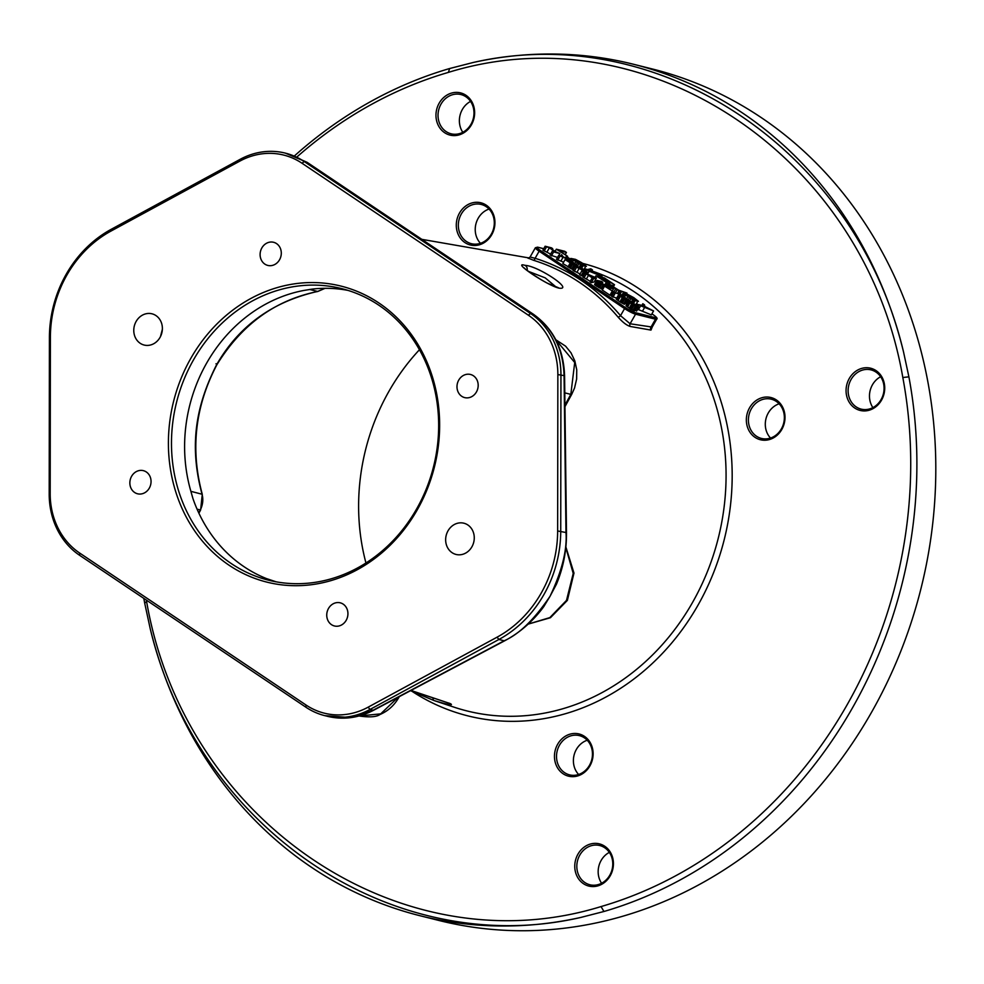 <?xml version="1.0" encoding="UTF-8"?>
<svg xmlns="http://www.w3.org/2000/svg" width="984" height="984" viewBox="0 0 984 984"><rect width="100%" height="100%" fill="white"/><g stroke="black" fill="none" stroke-linecap="round" stroke-linejoin="round"><path stroke-width="1.48" d="M294.536 155.829A438.913 386.823 104.1 0 1 449.651 68.523M448.36 72.398L449.663 68.523L472.726 62.607C659.92 19.311 855.674 150.737 903.509 351.829A438.913 386.823 104.1 0 0 633.585 64.28L652.478 69.015A438.913 386.823 104.1 0 1 871.037 713.179A438.913 386.823 104.1 0 1 438.913 920.471L420.02 915.735A438.913 386.823 104.1 0 1 150.097 628.198C197.919 829.278 393.674 960.704 580.892 917.42L603.942 911.491L601.039 906.571A434.338 382.776 -75.9 0 0 902.82 377.499C864.69 156.702 647.509 10.898 448.36 72.398A434.338 382.776 -75.9 0 0 297.057 156.85M472.714 62.595A438.913 386.823 104.1 0 1 633.585 64.28M603.955 911.491A438.913 386.823 104.1 0 0 852.144 708.443A438.913 386.823 104.1 0 0 908.896 376.847L903.509 351.829M580.892 917.42A438.913 386.823 104.1 0 1 420.02 915.735M143.836 598.42A438.913 386.823 104.1 0 0 144.697 603.167L150.109 628.198M146.333 600.092A434.338 382.776 -75.9 0 0 146.591 601.458C184.721 822.255 401.89 968.059 601.039 906.571M471.754 203.012A21.759 19.176 -75.9 0 0 456.674 229.469A21.759 19.176 -75.9 0 0 479.479 244.77A21.759 19.176 -75.9 0 0 494.558 218.325A21.759 19.176 -75.9 0 0 471.754 203.012M784.629 413.071A21.759 19.176 -75.9 0 0 761.825 397.757A21.759 19.176 -75.9 0 0 746.733 424.215A21.759 19.176 -75.9 0 0 769.537 439.516A21.759 19.176 -75.9 0 0 784.629 413.071M577.645 775.946A21.759 19.176 -75.9 0 0 592.737 749.5A21.759 19.176 -75.9 0 0 569.933 734.187A21.759 19.176 -75.9 0 0 554.841 760.632A21.759 19.176 -75.9 0 0 577.645 775.946M451.447 93.111A21.759 19.176 -75.9 0 0 436.355 119.568A21.759 19.176 -75.9 0 0 459.159 134.882A21.759 19.176 -75.9 0 0 474.251 108.425A21.759 19.176 -75.9 0 0 451.447 93.111M884.345 383.76A21.759 19.176 -75.9 0 0 861.541 368.447A21.759 19.176 -75.9 0 0 846.449 394.892A21.759 19.176 -75.9 0 0 869.253 410.205A21.759 19.176 -75.9 0 0 884.345 383.76M597.964 885.846A21.759 19.176 -75.9 0 0 613.044 859.401A21.759 19.176 -75.9 0 0 590.24 844.087A21.759 19.176 -75.9 0 0 575.148 870.533A21.759 19.176 -75.9 0 0 597.964 885.846M528.863 258.386L533.426 260.243A224.758 198.079 104.1 0 1 618.001 317.02C622.626 322.248 626.697 325.397 630.252 326.454L650.977 330.095L652.38 326.713M525.025 265.36C538.211 265.901 574.619 290.341 558.949 288.14C547.092 285.434 510.61 260.945 525.025 265.36A4.576 4.01 100.1 0 1 527.141 270.379M528.543 271.412L545.197 277.857L556.12 287.057M365.95 562.996A206.665 182.126 104.1 0 1 389.098 391.042A206.665 182.126 104.1 0 1 419.43 349.751M476.428 391.976A11.931 10.517 -75.9 0 0 470.487 374.474A11.931 10.517 -75.9 0 0 458.741 380.107A11.931 10.517 -75.9 0 0 464.682 397.61A11.931 10.517 -75.9 0 0 476.428 391.976M50.184 493.685L50.393 337.291A112.213 98.892 104.1 0 1 110.971 231.08L239.887 161.093A74.046 65.251 104.1 0 1 302.026 163.246L528.359 315.2A74.046 65.251 104.1 0 1 557.854 374.572L557.645 530.966A112.213 98.892 104.1 0 1 497.068 637.177L368.151 707.164A74.046 65.251 104.1 0 1 306.012 705.011L79.679 553.057A74.046 65.251 104.1 0 1 50.184 493.685L49.2 494.079L49.409 337.684A114.501 100.909 104.1 0 1 111.229 229.297L240.145 159.322A76.334 67.269 104.1 0 1 285.335 153.123A76.334 67.269 104.1 0 1 304.204 161.536L530.524 313.49A76.334 67.269 104.1 0 1 560.942 374.707L560.732 531.089A114.501 100.909 104.1 0 1 498.913 639.477L369.996 709.464A76.334 67.269 104.1 0 1 324.794 715.651A76.334 67.269 104.1 0 1 305.938 707.238L79.606 555.296A76.334 67.269 104.1 0 1 49.2 494.079M190.908 358.188A152.594 134.476 104.1 0 1 378.84 302.949A152.594 134.476 104.1 0 1 417.13 510.069A152.594 134.476 104.1 0 1 229.198 565.308A152.594 134.476 104.1 0 1 190.908 358.188M140.183 343.281A16.101 14.194 -75.9 0 0 144.168 345.052A16.101 14.194 -75.9 0 0 161.081 335.237A16.101 14.194 -75.9 0 0 155.976 315.593A16.101 14.194 -75.9 0 0 152.003 313.81A16.101 14.194 -75.9 0 0 135.079 323.638A16.101 14.194 -75.9 0 0 140.183 343.281M467.855 524.976A16.101 14.194 -75.9 0 0 463.87 523.205A16.101 14.194 -75.9 0 0 446.957 533.02A16.101 14.194 -75.9 0 0 452.062 552.664A16.101 14.194 -75.9 0 0 456.035 554.447A16.101 14.194 -75.9 0 0 472.96 544.619A16.101 14.194 -75.9 0 0 467.855 524.976M264.856 264.118A11.931 10.517 -75.9 0 0 267.796 265.422A11.931 10.517 -75.9 0 0 280.329 258.152A11.931 10.517 -75.9 0 0 276.553 243.602A11.931 10.517 -75.9 0 0 273.601 242.285A11.931 10.517 -75.9 0 0 261.067 249.567A11.931 10.517 -75.9 0 0 264.856 264.118M343.182 604.139A11.931 10.517 -75.9 0 0 340.243 602.823A11.931 10.517 -75.9 0 0 327.709 610.105A11.931 10.517 -75.9 0 0 331.485 624.656A11.931 10.517 -75.9 0 0 334.437 625.972A11.931 10.517 -75.9 0 0 346.971 618.69A11.931 10.517 -75.9 0 0 343.182 604.139M149.297 488.15A11.931 10.517 -75.9 0 0 143.356 470.647A11.931 10.517 -75.9 0 0 131.61 476.281A11.931 10.517 -75.9 0 0 137.551 493.784A11.931 10.517 -75.9 0 0 149.297 488.15M324.794 715.651L350.513 717.582L373.133 710.239L504.152 640.793C519.048 634.299 534.349 619.453 550.056 596.255C562.012 570.991 567.325 549.699 565.972 532.406L564.066 375.482C563.094 348.68 552.787 328.238 533.144 314.154L306.823 162.2L285.335 153.123M559.748 575.443L550.056 596.255L543.758 606.661C532.996 621.236 519.982 632.601 504.706 640.769A4.576 1.562 62.1 0 1 504.152 640.793L498.913 639.477L497.068 637.177M557.645 530.966L566.489 532.615C566.649 550.523 563.303 567.719 556.44 584.225L550.056 596.255L539.65 611.962M528.199 624.077L549.835 617.62L566.501 600.388L573.229 573.426L565.8 547.473M565.861 546.895L573.979 573.082L567.387 600.351L566.501 600.388M162.372 329.308L160.49 336.553M410.98 690.448L448.384 702.982C450.807 703.375 458.335 707.902 434.092 700.559A4.576 2.152 -71.4 0 1 433.046 697.89M434.092 700.559L410.5 690.706M266.356 578.543L276.135 581.815M274.979 581.606A150.294 132.459 104.1 0 1 192.901 498.433L190.478 489.909A150.294 132.459 104.1 0 1 206.775 362.887A150.294 132.459 104.1 0 1 304.29 290.378L312.309 289.087A150.294 132.459 104.1 0 1 348.016 290.403M193.663 359.591A150.294 132.459 104.1 0 1 341.632 288.607A150.294 132.459 104.1 0 1 416.478 509.195A150.294 132.459 -75.9 0 1 268.497 580.179A150.294 132.459 -75.9 0 1 193.663 359.591M216.013 363.748L216.665 364.621C196.468 404.461 188.608 444.313 202.015 494.128C203.467 499.331 202.901 504.632 200.318 510.019L198.768 512.935M324.818 288.324L317.623 291.461C272.531 301.621 238.878 325.999 216.665 364.621M489.048 209.063A20.233 17.823 -75.9 0 0 475.912 223.971A20.233 17.823 -75.9 0 0 480.463 243.306M779.119 403.809A20.233 17.823 -75.9 0 0 765.65 428.224A20.233 17.823 -75.9 0 0 770.534 438.052M587.227 740.239A20.233 17.823 -75.9 0 0 574.078 755.146A20.233 17.823 -75.9 0 0 578.629 774.482M470.549 101.413A20.233 17.823 -75.9 0 0 462.8 132.286M880.643 376.737A20.233 17.823 -75.9 0 0 869.831 400.033A20.233 17.823 -75.9 0 0 872.894 407.622M609.342 852.378A20.233 17.823 -75.9 0 0 601.593 883.263M452.419 94.759A20.233 17.823 -75.9 0 0 438.04 114.599A20.233 17.823 -75.9 0 0 451.078 133.787A20.233 17.823 -75.9 0 0 459.589 133.59A20.233 17.823 104.1 0 0 473.968 113.738A20.233 17.823 104.1 0 0 460.93 94.55A20.233 17.823 104.1 0 0 452.419 94.759M883.718 384.326A20.233 17.823 -75.9 0 0 871.024 369.886A20.233 17.823 -75.9 0 0 848.479 394.682A20.233 17.823 104.1 0 0 861.172 409.123A20.233 17.823 104.1 0 0 883.718 384.326M598.383 884.554A20.233 17.823 -75.9 0 0 612.761 864.715A20.233 17.823 -75.9 0 0 599.723 845.527A20.233 17.823 -75.9 0 0 591.212 845.723A20.233 17.823 104.1 0 0 576.833 865.576A20.233 17.823 104.1 0 0 589.883 884.764A20.233 17.823 104.1 0 0 598.383 884.554M472.726 204.66A20.233 17.823 -75.9 0 0 458.347 224.5A20.233 17.823 -75.9 0 0 471.397 243.688A20.233 17.823 -75.9 0 0 479.909 243.491A20.233 17.823 104.1 0 0 494.288 223.639A20.233 17.823 104.1 0 0 481.238 204.451A20.233 17.823 104.1 0 0 472.726 204.66M784.002 413.637A20.233 17.823 -75.9 0 0 771.308 399.197A20.233 17.823 -75.9 0 0 748.763 423.993A20.233 17.823 104.1 0 0 761.456 438.433A20.233 17.823 104.1 0 0 784.002 413.637M578.075 774.654A20.233 17.823 -75.9 0 0 592.454 754.814A20.233 17.823 -75.9 0 0 579.404 735.626A20.233 17.823 -75.9 0 0 570.904 735.823A20.233 17.823 104.1 0 0 556.526 755.675A20.233 17.823 104.1 0 0 569.564 774.863A20.233 17.823 104.1 0 0 578.075 774.654M358.963 716.008L380.697 713.867L398.065 697.299M564.939 405.101L570.831 394.375L574.717 362.518L555.825 339.763M594.963 280.575L596.267 281.449M612.503 292.31L613.561 292.961M637.792 309.32L651.322 314.88L653.573 310.944L644.803 306.479L644.52 304.868L642.823 303.724L643.241 305.729L638.948 304.659L640.645 305.803L653.573 310.944M545.136 246.234L549.367 247.833L555.308 251.818L552.356 251.08L553.623 251.941L559.921 253.515L556.108 252.027L550.167 248.03L552.713 248.669L551.434 247.82L545.136 246.234L542.897 250.17L550.622 254.118M552.356 251.08L550.105 255.016L557.547 257.414M558.715 255.36L569.687 260.071L563.106 256.726L561.618 254.659L561.938 256.16L558.715 255.36L556.477 259.296L563.623 262.199M565.087 259.628L573.881 265.139L577.989 265.803L571.384 261.203L565.087 259.628L562.836 263.564L573.389 269.776M575.271 266.467L582.971 270.452L581.851 270.883L583.34 271.879L584.508 271.375L588.038 272.617L581.569 268.042L575.271 266.467L573.02 270.403L580.093 273.958M581.851 270.883L579.601 274.819L583.364 275.938M585.628 272.002L585.037 273.023L593.524 278.718L596.427 278.017L585.037 273.023L582.786 276.959L590.277 281.313M592.245 277.857L589.994 281.805L591.273 282.654L594.176 281.953L596.427 278.017M596.796 280.514L603.155 284.794L609.158 286.565L600.265 282.912L598.309 281.252L602.786 282.297L601.519 281.436L596.907 280.366L594.545 284.462L602.663 289.431M604.557 286.123L602.306 290.059L609.945 295.188L610.744 295.397L612.995 291.461L606.624 287.18L612.122 288.558L604.557 286.123L612.995 291.461M613.893 292.396L621.457 294.831L613.893 292.396L611.642 296.332L616.673 298.127M625.172 303.097L626.39 304.056M628.555 300.268L624.237 296.861L618.432 295.052L625.861 300.034L620.277 295.778L623.856 296.947L628.739 300.218L626.611 304.4M618.432 295.052L616.193 298.988L619.92 301.891L624.496 304.29L626.746 300.341M637.595 306.282L635.344 310.218L636.623 311.079L638.96 306.799L632.294 302.715L635.393 305.815L634.188 305.52L628.247 301.522L633.807 305.594L636.943 306.737L633.425 303.539L639.059 307.094M628.247 301.522L625.972 305.729L630.449 308.902L634.582 310.833L636.943 306.737M618.001 317.02A2.288 0.91 139.7 0 0 620.535 315.667L630.092 323.773L652.146 327.069M533.426 260.243A2.288 1.082 107.4 0 0 535.099 258.3A227.058 200.096 104.1 0 1 620.535 315.667L624.569 308.582A9.164 1.304 29.7 0 0 635.566 314.191L655.504 319.197A9.164 1.304 29.7 0 0 656.672 319.173C657.878 318.632 656.66 317.106 653.032 314.609L653.093 314.671M531.077 257.291L535.099 258.3L539.134 251.215L624.569 308.582L625.664 307.734A8.02 1.144 29.7 0 0 635.27 312.641L655.221 317.647A8.02 1.144 29.7 0 0 652.958 314.572L651.9 313.871M564.742 251.301L556.341 249.198L567.596 256.307L559.109 250.6L566.44 252.445L564.742 251.301M555.111 251.35L556.341 249.198M565.16 254.672L566.44 252.445M566.464 258.3L567.596 256.307M565.492 257.845L566.526 256.037M581.716 262.703L575.505 259.358L570.892 258.435L581.79 265.459L586.403 266.369L581.716 262.703M580.646 262.433L584.373 265.385L580.265 264.364L572.909 259.419L580.646 262.433L579.699 264.093M589.158 271.227L602.085 276.369L589.096 270.735L592.466 269.911L590.769 268.78L586.894 269.714L589.158 271.227L587.559 274.032M607.202 282.888L598.715 277.193L601.581 277.918L610.006 283.121L602.651 278.177L614.533 284.733L604.348 277.894L595.947 275.791L607.202 282.888L605.886 285.212M612.958 286L610.646 284.831L611.691 286.282L618.985 290.723L626.98 293.084L618.739 290.194L612.712 286.418M633.77 297.648L627.558 294.302L622.946 293.38L633.844 300.403L638.456 301.325L633.77 297.648M632.7 297.377L636.439 300.341L632.318 299.308L624.963 294.364L632.7 297.377L631.753 299.038M571.852 261.867L576.784 265.508L572.872 264.352L567.165 260.686L571.852 261.867L571.04 263.281M584.188 270.932L580.166 268.226L586.206 271.436L584.188 270.932M595.037 277.316L593.327 277.685L589.514 275.126L595.037 277.316M583.893 269.604L585.64 266.541M581.679 268.115L582.958 265.865M580.462 267.771L581.79 265.459M579.072 267.414L580.511 264.893M577.731 265.594L578.666 263.958M576.353 264.548L577.178 263.109M574.791 263.491L575.578 262.113M572.528 261.978L573.315 260.588M571.237 261.166L572.085 259.69M570.228 260.92L571.31 259.013M569.564 260.748L570.892 258.435M582.307 264.991L582.909 263.946M578.321 263.38L579.33 261.621M577.141 262.679L578.125 260.969M576.12 262.027L577.018 260.452M575.246 261.437L576.021 260.083M583.5 265.286L583.856 264.659M601.605 277.205L602.085 276.369M586.107 271.092L586.894 269.714M591.458 271.682L592.466 269.911M604.816 284.942L606.132 282.629M595.16 277.168L595.947 275.791M613.278 286.922L614.533 284.733M612.688 285.815L613.462 284.462M604.57 279.468L604.976 278.767M608.346 286.024L610.006 283.121M607.374 285.581L608.936 282.851M601.076 278.779L601.581 277.918M626.5 293.933L626.98 293.084M620.154 293.958L621.445 291.695M618.911 293.65L620.264 291.289M617.509 293.306L618.985 290.723M615.431 292.777L617.14 289.788M613.401 292.875L615.652 288.939M612.319 290.993L614.053 287.943M612.122 288.558L612.921 287.18M610.867 287.722L611.691 286.282M609.859 287.451L610.916 285.606M609.207 287.291L610.498 285.028M635.935 304.585L637.694 301.485M633.61 303.281L635.024 300.821M632.478 302.789L633.844 300.403M630.609 303.281L632.564 299.837M629.785 300.55L630.719 298.902M628.407 299.493L629.231 298.054M626.845 298.447L627.632 297.057M624.52 297.02L625.369 295.544M623.179 296.319L624.139 294.634M622.257 295.901L623.364 293.97M621.654 295.655L622.946 293.38M634.36 299.935L634.963 298.902M630.387 298.337L631.384 296.578M629.194 297.635L630.178 295.913M628.173 296.971L629.083 295.397M627.3 296.393L628.075 295.028M635.553 300.243L635.91 299.616M642.687 310.809L644.938 306.873M638.407 309.739L640.645 305.803M638.149 306.061L638.948 304.659M641.875 305.384L642.823 303.724M544.164 251.031L546.415 247.095M547.116 251.769L549.367 247.833M552.27 249.444L552.713 248.669M558.863 255.385L559.921 253.515M551.384 255.877L553.623 251.941M569.33 260.698L569.687 260.071M560.966 260.957L563.205 257.021M557.743 260.145L559.994 256.209M560.917 255.901L561.618 254.659M577.374 266.996L577.731 266.369M575.357 266.492L575.714 265.865M572.59 269.493L574.841 265.557M571.63 269.075L573.881 265.139M570.24 268.361L572.491 264.425M569.133 267.734L571.372 263.798M567.928 266.984L570.179 263.048M575.222 265.2L575.677 264.425M577.116 271.965L579.355 268.029M574.299 271.264L576.55 267.316M587.51 274.007L588.137 272.9M587.374 273.946L587.94 272.949M586.87 273.749L587.411 272.814M586.255 273.503L586.796 272.568M582.257 275.311L584.508 271.375M581.089 275.815L583.34 271.879M581.827 269.345L582.171 268.73M591.273 282.654L593.524 278.718M586.513 278.779L588.764 274.844M584.053 277.808L586.304 273.872M604.643 286.147L605 285.52M608.801 287.193L609.158 286.565M601.876 289.148L604.114 285.212M600.904 288.73L603.155 284.794M599.527 288.029L601.778 284.093M598.407 287.389L600.658 283.453M597.214 286.639L599.465 282.703M596.365 286.073L598.616 282.137M595.443 285.397L597.682 281.461M594.853 284.893L597.103 280.957M601.888 283.859L602.786 282.297M609.945 295.188L612.196 291.252M612.921 297.18L615.16 293.244M621.101 295.458L621.457 294.831M623.61 303.97L625.861 300.034M622.232 303.269L624.471 299.333M621.113 302.629L623.364 298.693M619.92 301.891L622.159 297.943M618.014 300.6L620.252 296.664M617.079 299.923L619.33 295.987M616.501 299.419L618.751 295.483M629.649 302.248L630.277 301.141M629.317 302.014L629.821 301.116M626.131 303.798L628.37 299.862M625.406 303.269L627.657 299.32M625.024 299.32L625.75 298.041M624.004 298.779L624.766 297.439M623.118 298.238L623.856 296.947M622.355 297.746L623.032 296.565M621.703 297.303L622.282 296.282M636.623 311.079L638.874 307.131M635.246 309.923L637.497 305.987M636.599 306.282L636.992 305.594M634.582 310.833L636.82 306.885M633.905 310.661L636.156 306.725M632.946 310.243L635.197 306.307M631.568 309.542L633.807 305.594M630.449 308.902L632.7 304.966M629.256 308.152L631.494 304.216M627.558 307.02L629.797 303.072M626.623 306.332L628.874 302.395M625.972 305.729L628.21 301.793M631.949 304.179L632.331 303.527M631.322 303.761L631.74 303.023M630.916 303.49L631.433 302.592M144.697 603.167L146.591 601.458M908.896 376.847L902.82 377.499M412.751 691.814A233.417 205.718 -75.9 0 0 697.73 605.652A233.417 205.718 104.1 0 0 582.749 263.392M528.26 257.82A233.417 205.718 104.1 0 1 529.49 257.759M434.842 700.805L454.374 707.275A228.842 201.683 -75.9 0 0 692.306 602.86A228.842 201.683 104.1 0 0 591.864 270.969M585.013 268.817A228.842 201.683 104.1 0 1 587.51 269.567M558.949 288.14A4.576 4.01 -79.8 0 0 557.202 287.328M50.393 337.291L49.409 337.684M79.679 553.057L79.606 555.296M306.012 705.011L305.938 707.238M368.151 707.164L369.996 709.464L373.133 710.239A4.576 1.562 62.1 0 0 373.674 710.227C358.459 718.111 342.912 720.104 327.069 716.229M557.854 374.572L564.582 375.691C563.635 349 553.254 328.521 533.451 314.29L307.131 162.335A4.576 2.066 -56.1 0 1 307.365 162.569M528.359 315.2L530.524 313.49L533.144 314.154A4.576 2.066 -56.1 0 1 533.451 314.29M302.026 163.246L304.204 161.536L306.823 162.2A4.576 2.066 -56.1 0 1 307.131 162.335L287.611 153.701M239.887 161.093L240.145 159.322M110.971 231.08L111.229 229.297M448.384 702.982A4.576 4.059 108.5 0 1 447.769 702.822M317.992 291.387A2.288 0.959 -100.1 0 1 317.82 291.473C275.409 299.997 241.793 324.376 216.947 364.633C195.078 406.257 190.183 449.479 202.273 494.288L200.625 509.983L197.095 509.208M325.089 288.312L317.807 291.473A2.288 0.959 -100.1 0 1 317.623 291.461L309.616 289.456M190.871 491.336L202.273 494.288M396.7 698.013L397.511 698.222A6.876 0.775 30.6 0 0 398.336 698.296L399.332 696.623M564.791 392.862L570.831 394.375A6.876 1.193 28.8 0 0 571.753 394.264L574.533 388.053L576.636 379.012L576.747 369.824L574.841 360.907L570.991 352.789L565.591 346.171L555.812 339.738M543.709 248.743L537.953 247.304A8.02 1.144 29.7 0 0 540.228 250.367L625.664 307.734M567.51 257.218L570.462 259.173L567.51 257.218A8.02 1.144 29.7 0 0 567.202 257.008L567.645 257.304M586.685 270.083L584.951 268.915M638.739 305.028L637.005 303.872L638.739 305.015M537.953 247.304A1.144 1.009 -75.9 0 0 537.67 247.168L535.382 247.734A9.164 1.304 29.7 0 0 539.134 251.215L540.228 250.367M635.27 312.641A1.144 1.009 104.1 0 1 635.566 314.191L630.092 323.773A2.288 2.005 99.9 0 0 630.252 326.454M655.221 317.647A1.144 1.009 104.1 0 1 655.504 319.197L650.818 327.414A2.288 2.005 99.9 0 0 650.977 330.095M652.958 314.572L651.912 313.859M421.841 239.346L529.183 257.98M557.657 287.426L547.436 283.207C538.051 278.423 523.254 267.832 524.263 267.943L524.583 268.558M373.674 710.227L504.706 640.769M567.362 600.388L550.437 617.718L528.15 624.127M410.918 690.485L449.196 703.265M200.625 509.983L198.903 513.217M398.336 698.296C393.821 705.811 387.696 711.211 379.984 714.507C376.491 717.004 369.443 717.496 358.828 715.958M564.951 406.65L571.753 394.264M566.489 532.615L564.582 375.691M656.672 319.173L652.281 326.885M528.986 258.411L528.076 258.275L530.019 257.144L535.382 247.734M543.734 248.694L537.67 247.168M586.685 270.071L584.963 268.903"/></g></svg>
